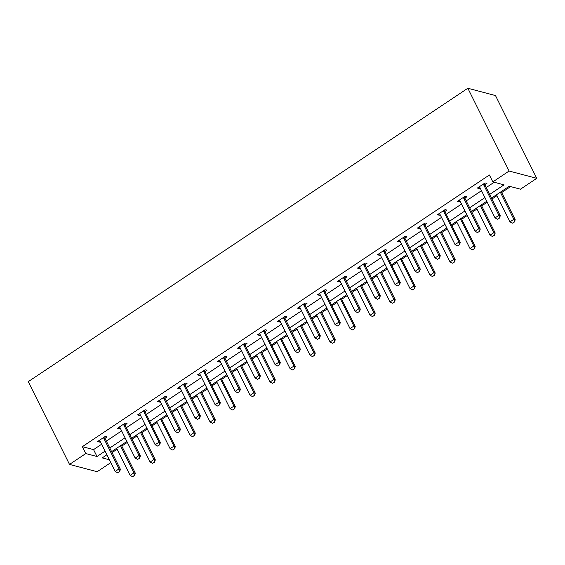 <?xml version="1.0" encoding="UTF-8"?>
<svg xmlns="http://www.w3.org/2000/svg" width="565" height="565" viewBox="0 0 565 565"><rect width="100%" height="100%" fill="white"/><g stroke="black" fill="none" stroke-linecap="round" stroke-linejoin="round"><path stroke-width="0.85" d="M110.789 462.622L97.159 471.719L69.516 464.423L28.25 381.65L467.841 88.253L495.484 95.556L536.75 178.328L520.471 189.19L509.27 186.231L491.472 198.11M112.075 452.572L117.082 449.232M121.807 446.075L127.344 442.381M132.062 439.231L137.076 435.883M141.801 432.734L147.338 429.04M152.056 425.89L157.07 422.542M161.795 419.392L167.332 415.692M172.05 412.542L177.064 409.194M181.789 406.044L187.319 402.351M192.044 399.201L197.058 395.853M201.776 392.703L207.313 389.01M212.037 385.853L217.052 382.512M221.77 379.355L227.307 375.661M232.031 372.512L237.046 369.164M241.764 366.014L247.301 362.32M252.025 359.171L257.04 355.823M261.757 352.673L267.294 348.972M272.012 345.822L277.027 342.475M281.751 339.325L287.288 335.631M292.006 332.481L297.021 329.134M301.745 325.984L307.282 322.29M312 319.133L317.014 315.793M321.739 312.636L327.276 308.942M331.994 305.792L337.008 302.445M341.726 299.295L347.263 295.601M351.988 292.451L357.002 289.103M361.72 285.954L367.257 282.253M371.982 279.103L376.996 275.755M381.714 272.605L387.251 268.912M391.976 265.762L396.99 262.414M401.708 259.264L407.245 255.571M411.963 252.414L416.977 249.073M421.702 245.916L427.239 242.223M431.957 239.073L436.971 235.725M441.696 232.575L447.233 228.882M451.951 225.732L456.965 222.384M461.69 219.234L467.227 215.533M471.945 212.384L476.959 209.036M481.677 205.886L487.214 202.192M491.938 199.042L496.953 195.695M501.671 192.545L510.605 186.584M489.65 194.452L504.036 184.847L492.828 181.888L489.389 174.995L82.356 446.661L93.564 449.62L101.622 444.238M106.347 441.088L121.616 430.897M126.334 427.74L141.61 417.549M146.328 414.399L161.604 404.208M166.322 401.058L181.598 390.86M186.316 387.71L201.585 377.519M206.31 374.369L221.579 364.178M226.304 361.028L241.573 350.83M246.298 347.68L261.567 337.489M266.285 334.339L281.561 324.141M286.278 320.991L301.555 310.799M306.272 307.65L321.549 297.458M326.266 294.309L341.535 284.11M346.26 280.96L361.529 270.769M366.254 267.619L381.523 257.421M386.248 254.271L401.517 244.08M406.235 240.93L421.511 230.739M426.229 227.589L441.505 217.391M446.223 214.241L461.499 204.05M466.217 200.9L481.486 190.702M486.211 187.552L494.17 182.241M484.94 184.748L486.938 183.413L485.067 182.926L477.376 188.053L479.247 188.548L480.123 187.961M464.946 198.096L466.944 196.761L465.073 196.267L457.389 201.401L459.253 201.896L460.129 201.31M444.952 211.437L446.95 210.102L445.086 209.608L437.395 214.742L439.259 215.237L440.135 214.651M424.958 224.778L426.956 223.45L425.092 222.956L417.401 228.083L419.265 228.578L420.141 227.999M404.964 238.126L406.962 236.791L405.098 236.297L397.407 241.432L399.271 241.926L400.154 241.34M384.977 251.467L386.969 250.133L385.104 249.645L377.413 254.773L379.284 255.267L380.16 254.681M364.983 264.815L366.982 263.481L365.11 262.986L357.419 268.121L359.291 268.615L360.166 268.029M344.989 278.157L346.988 276.822L345.116 276.327L337.425 281.462L339.297 281.956L340.172 281.37M324.995 291.498L326.994 290.17L325.122 289.676L317.438 294.803L319.303 295.297L320.178 294.718M305.001 304.846L307 303.511L305.135 303.017L297.444 308.151L299.309 308.645L300.185 308.059M285.007 318.187L287.006 316.852L285.141 316.365L277.45 321.492L279.315 321.986L280.191 321.4M265.013 331.535L267.012 330.2L265.147 329.706L257.456 334.84L259.321 335.328L260.197 334.748M245.019 344.876L247.018 343.541L245.154 343.047L237.462 348.181L239.334 348.676L240.21 348.089M225.032 358.217L227.031 356.889L225.16 356.395L217.469 361.522L219.34 362.017L220.216 361.438M205.038 371.565L207.037 370.23L205.166 369.736L197.475 374.87L199.346 375.365L200.222 374.779M185.045 384.906L187.043 383.571L185.172 383.084L177.488 388.212L179.352 388.706L180.228 388.12M165.051 398.254L167.049 396.92L165.185 396.425L157.494 401.56L159.358 402.047L160.234 401.468M145.057 411.595L147.055 410.261L145.191 409.766L137.5 414.901L139.364 415.395L140.24 414.809M125.063 424.936L127.061 423.609L125.197 423.114L117.506 428.242L119.37 428.736L120.246 428.157M105.069 438.285L107.068 436.95L105.203 436.455L97.512 441.59L99.384 442.084L100.259 441.498M69.516 464.423L85.795 453.554L97.003 456.513L105.062 451.138M82.356 446.661L85.795 453.554M492.828 181.888L509.107 171.026L467.841 88.253M106.884 454.79L102.23 457.897L109.37 459.783M486.748 201.26L471.478 211.451M466.761 214.601L451.484 224.792M446.767 227.942L431.491 238.14M426.773 241.29L411.497 251.482M406.779 254.631L391.51 264.83M386.785 267.98L371.516 278.171M366.791 281.321L351.522 291.512M346.797 294.662L331.528 304.86M326.81 308.01L311.534 318.201M306.816 321.351L291.54 331.549M286.822 334.699L271.546 344.89M266.828 348.04L251.559 358.231M246.834 361.381L231.565 371.579M226.84 374.729L211.571 384.92M206.847 388.07L191.577 398.261M186.86 401.418L171.583 411.61M166.866 414.759L151.589 424.951M146.872 428.101L131.596 438.299M126.878 441.449L111.609 451.64M536.75 178.328L509.107 171.026M109.787 447.989L125.056 437.79M129.773 434.64L145.05 424.449M149.767 421.299L165.044 411.108M169.761 407.951L185.038 397.76M189.755 394.61L205.024 384.419M209.749 381.269L225.018 371.071M229.743 367.921L245.012 357.73M249.737 354.58L265.006 344.389M269.724 341.232L285 331.041M289.718 327.891L304.994 317.7M309.712 314.55L324.988 304.351M329.706 301.202L344.975 291.01M349.7 287.86L364.969 277.669M369.694 274.512L384.963 264.321M389.688 261.171L404.957 250.98M409.674 247.83L424.951 237.632M429.668 234.482L444.945 224.291M449.662 221.141L464.939 210.95M469.656 207.793L484.925 197.602M93.564 449.62L97.003 456.513M478.597 187.241L479.247 188.548M458.603 200.589L459.253 201.896M438.61 213.93L439.259 215.237M418.616 227.271L419.265 228.578M398.622 240.619L399.271 241.926M378.628 253.96L379.284 255.267M358.641 267.309L359.291 268.615M338.647 280.65L339.297 281.956M318.653 293.991L319.303 295.297M298.659 307.339L299.309 308.645M278.665 320.68L279.315 321.986M258.671 334.028L259.321 335.328M238.677 347.369L239.334 348.676M218.69 360.71L219.34 362.017M198.696 374.058L199.346 375.365M178.702 387.399L179.352 388.706M158.709 400.747L159.358 402.047M138.715 414.089L139.364 415.395M118.721 427.43L119.37 428.736M98.727 440.778L99.384 442.084M497.468 219.206L499.615 217.984L497.468 219.206L495.053 217.906L479.918 187.559A1.639 1.441 -75.2 0 0 479.65 187.177L479.268 186.796M483.52 183.957L483.619 184.536A1.639 1.441 -75.2 0 0 483.767 184.995L498.895 215.343L500.244 215.696L499.615 217.984M484.671 183.187L484.961 184.889A1.639 1.441 -75.2 0 0 485.109 185.348L500.244 215.696M495.053 217.906L498.895 215.343L499.389 217.928M496.487 194.763L509.997 221.854L513.839 219.291L500.329 192.192M514.334 221.868L512.413 223.154L514.56 221.932L513.839 219.291L515.181 219.644L501.204 191.613M509.997 221.854L512.413 223.154M514.56 221.932L515.181 219.644M477.474 232.554L479.621 231.325L477.474 232.554L475.059 231.255L459.924 200.9A1.639 1.441 -75.2 0 0 459.656 200.526L459.274 200.137M463.526 197.298L463.625 197.877A1.639 1.441 -75.2 0 0 463.773 198.336L478.901 228.684L480.25 229.044L479.621 231.325M464.677 196.528L464.967 198.23A1.639 1.441 -75.2 0 0 465.115 198.689L480.25 229.044M475.059 231.255L478.901 228.684L479.395 231.269M457.481 245.895L459.627 244.673L457.481 245.895L455.065 244.596L439.937 214.248A1.639 1.441 -75.2 0 0 439.669 213.867L439.28 213.478M443.532 210.646L443.631 211.225A1.639 1.441 -75.2 0 0 443.779 211.677L458.914 242.032L460.256 242.385L459.627 244.673M444.69 209.876L444.973 211.578A1.639 1.441 -75.2 0 0 445.121 212.037L460.256 242.385M455.065 244.596L458.914 242.032L459.402 244.617M476.493 208.104L490.003 235.195L493.845 232.632L480.335 205.54M494.34 235.217L492.419 236.495L494.566 235.273L493.845 232.632L495.194 232.985L481.211 204.954M490.003 235.195L492.419 236.495M494.566 235.273L495.194 232.985M456.499 221.445L470.009 248.544L473.851 245.973L460.348 218.881M474.346 248.558L472.425 249.843L474.572 248.614L473.851 245.973L475.2 246.333L461.224 218.295M470.009 248.544L472.425 249.843M474.572 248.614L475.2 246.333M437.487 259.243L439.634 258.014L437.487 259.243L435.071 257.944L419.943 227.589A1.639 1.441 -75.2 0 0 419.675 227.215L419.294 226.826M423.538 223.987L423.637 224.566A1.639 1.441 -75.2 0 0 423.785 225.025L438.92 255.373L440.262 255.726L439.634 258.014M424.696 223.217L424.986 224.919A1.639 1.441 -75.2 0 0 425.134 225.379L440.262 255.726M435.071 257.944L438.92 255.373L439.415 257.958M417.5 272.584L419.64 271.362L417.5 272.584L415.077 271.285L399.949 240.937A1.639 1.441 -75.2 0 0 399.681 240.556L399.3 240.167M403.544 237.335L403.643 237.907A1.639 1.441 -75.2 0 0 403.791 238.366L418.926 268.721L420.268 269.074L419.64 271.362M404.702 236.566L404.992 238.268A1.639 1.441 -75.2 0 0 405.14 238.72L420.268 269.074M415.077 271.285L418.926 268.721L419.421 271.299M397.506 285.925L399.653 284.704L397.506 285.925L395.09 284.626L379.955 254.278A1.639 1.441 -75.2 0 0 379.687 253.897L379.306 253.516M383.557 250.676L383.649 251.256A1.639 1.441 -75.2 0 0 383.797 251.715L398.932 282.062L400.274 282.415L399.653 284.704M384.709 249.907L384.998 251.609A1.639 1.441 -75.2 0 0 385.146 252.068L400.274 282.415M395.09 284.626L398.932 282.062L399.427 284.647M436.505 234.793L450.015 261.885L453.857 259.321L440.354 232.229M454.352 261.906L452.431 263.184L454.578 261.962L453.857 259.321L455.206 259.674L441.23 231.643M450.015 261.885L452.431 263.184M454.578 261.962L455.206 259.674M416.511 248.134L430.022 275.233L433.871 272.662L420.36 245.57M434.358 275.247L432.437 276.532L434.584 275.303L433.871 272.662L435.212 273.015L421.236 244.984M430.022 275.233L432.437 276.532M434.584 275.303L435.212 273.015M396.524 261.482L410.028 288.574L413.877 286.01L400.366 258.911M414.371 288.588L412.443 289.873L414.59 288.651L413.877 286.01L415.219 286.363L401.242 258.332M410.028 288.574L412.443 289.873M414.59 288.651L415.219 286.363M377.512 299.273L379.659 298.045L377.512 299.273L375.096 297.974L359.962 267.619A1.639 1.441 -75.2 0 0 359.693 267.245L359.312 266.857M363.563 264.017L363.662 264.597A1.639 1.441 -75.2 0 0 363.811 265.056L378.938 295.403L380.287 295.763L379.659 298.045M364.715 263.248L365.004 264.95A1.639 1.441 -75.2 0 0 365.152 265.409L380.287 295.763M375.096 297.974L378.938 295.403L379.433 297.988M376.53 274.823L390.034 301.915L393.883 299.351L380.372 272.259M394.377 301.936L392.449 303.214L394.596 301.993L393.883 299.351L395.225 299.704L381.248 271.673M390.034 301.915L392.449 303.214M394.596 301.993L395.225 299.704M357.518 312.615L359.665 311.393L357.518 312.615L355.103 311.315L339.968 280.967A1.639 1.441 -75.2 0 0 339.699 280.586L339.318 280.198M343.569 277.366L343.668 277.945A1.639 1.441 -75.2 0 0 343.817 278.397L358.945 308.751L360.293 309.104L359.665 311.393M344.721 276.596L345.01 278.298A1.639 1.441 -75.2 0 0 345.159 278.757L360.293 309.104M355.103 311.315L358.945 308.751L359.439 311.329M356.536 288.164L370.047 315.263L373.889 312.692L360.378 285.6M374.383 315.277L372.462 316.562L374.609 315.334L373.889 312.692L375.231 313.052L361.254 285.014M370.047 315.263L372.462 316.562M374.609 315.334L375.231 313.052M337.524 325.963L339.671 324.734L337.524 325.963L335.109 324.663L319.974 294.309A1.639 1.441 -75.2 0 0 319.705 293.934L319.324 293.546M323.576 290.707L323.674 291.286A1.639 1.441 -75.2 0 0 323.823 291.745L338.951 322.092L340.3 322.446L339.671 324.734M324.727 289.937L325.016 291.639A1.639 1.441 -75.2 0 0 325.165 292.098L340.3 322.446M335.109 324.663L338.951 322.092L339.445 324.677M336.542 301.512L350.053 328.604L353.895 326.04L340.384 298.949M354.389 328.618L352.468 329.904L354.615 328.682L353.895 326.04L355.237 326.393L341.26 298.362M350.053 328.604L352.468 329.904M354.615 328.682L355.237 326.393M317.53 339.304L319.677 338.082L317.53 339.304L315.115 338.004L299.987 307.657A1.639 1.441 -75.2 0 0 299.718 307.275L299.33 306.887M303.582 304.055L303.68 304.627A1.639 1.441 -75.2 0 0 303.829 305.086L318.964 335.44L320.306 335.794L319.677 338.082M304.74 303.285L305.022 304.987A1.639 1.441 -75.2 0 0 305.171 305.439L320.306 335.794M315.115 338.004L318.964 335.44L319.451 338.018M316.548 314.853L330.059 341.952L333.901 339.381L320.397 312.29M334.395 341.966L332.474 343.252L334.621 342.023L333.901 339.381L335.25 339.735L321.273 311.703M330.059 341.952L332.474 343.252M334.621 342.023L335.25 339.735M297.536 352.645L299.683 351.423L297.536 352.645L295.121 351.345L279.993 320.998A1.639 1.441 -75.2 0 0 279.724 320.616L279.336 320.235M283.588 317.396L283.687 317.975A1.639 1.441 -75.2 0 0 283.835 318.434L298.97 348.782L300.312 349.135L299.683 351.423M284.746 316.626L285.035 318.328A1.639 1.441 -75.2 0 0 285.184 318.787L300.312 349.135M295.121 351.345L298.97 348.782L299.464 351.366M296.554 328.201L310.065 355.293L313.907 352.73L300.403 325.631M314.401 355.307L312.48 356.593L314.627 355.371L313.907 352.73L315.256 353.083L301.279 325.045M310.065 355.293L312.48 356.593M314.627 355.371L315.256 353.083M277.549 365.993L279.689 364.764L277.549 365.993L275.127 364.693L259.999 334.339A1.639 1.441 -75.2 0 0 259.731 333.964L259.349 333.576M263.594 330.737L263.693 331.316A1.639 1.441 -75.2 0 0 263.841 331.775L278.976 362.123L280.318 362.483L279.689 364.764M264.752 329.967L265.041 331.669A1.639 1.441 -75.2 0 0 265.19 332.128L280.318 362.483M275.127 364.693L278.976 362.123L279.47 364.707M276.56 341.543L290.071 368.634L293.92 366.071L280.41 338.979M294.407 368.655L292.486 369.934L294.633 368.712L293.92 366.071L295.262 366.424L281.285 338.393M290.071 368.634L292.486 369.934M294.633 368.712L295.262 366.424M257.555 379.334L259.702 378.112L257.555 379.334L255.14 378.034L240.005 347.687A1.639 1.441 -75.2 0 0 239.737 347.305L239.355 346.917M243.607 344.085L243.699 344.664A1.639 1.441 -75.2 0 0 243.847 345.116L258.982 375.471L260.324 375.824L259.702 378.112M244.758 343.315L245.048 345.017A1.639 1.441 -75.2 0 0 245.196 345.476L260.324 375.824M255.14 378.034L258.982 375.471L259.476 378.049M256.574 354.884L270.077 381.982L273.926 379.412L260.416 352.32M274.413 381.997L272.492 383.282L274.639 382.053L273.926 379.412L275.268 379.772L261.291 351.734M270.077 381.982L272.492 383.282M274.639 382.053L275.268 379.772M237.561 392.682L239.708 391.453L237.561 392.682L235.146 391.375L220.011 361.028A1.639 1.441 -75.2 0 0 219.743 360.654L219.361 360.265M223.613 357.426L223.712 358.005A1.639 1.441 -75.2 0 0 223.86 358.464L238.988 388.812L240.337 389.165L239.708 391.453M224.764 356.656L225.054 358.358A1.639 1.441 -75.2 0 0 225.202 358.817L240.337 389.165M235.146 391.375L238.988 388.812L239.482 391.397M236.58 368.232L250.083 395.323L253.932 392.76L240.422 365.661M254.427 395.338L252.499 396.623L254.646 395.401L253.932 392.76L255.274 393.113L241.297 365.082M250.083 395.323L252.499 396.623M254.646 395.401L255.274 393.113M217.567 406.023L219.714 404.801L217.567 406.023L215.152 404.724L200.017 374.376A1.639 1.441 -75.2 0 0 199.749 373.995L199.367 373.606M203.619 370.774L203.718 371.346A1.639 1.441 -75.2 0 0 203.866 371.805L218.994 402.16L220.343 402.513L219.714 404.801M204.77 370.004L205.06 371.706A1.639 1.441 -75.2 0 0 205.208 372.158L220.343 402.513M215.152 404.724L218.994 402.16L219.488 404.738M216.586 381.573L230.096 408.672L233.938 406.101L220.428 379.009M234.433 408.686L232.512 409.971L234.659 408.742L233.938 406.101L235.28 406.454L221.303 378.423M230.096 408.672L232.512 409.971M234.659 408.742L235.28 406.454M197.573 419.364L199.72 418.142L197.573 419.364L195.158 418.065L180.023 387.717A1.639 1.441 -75.2 0 0 179.755 387.336L179.373 386.954M183.625 384.115L183.724 384.694A1.639 1.441 -75.2 0 0 183.872 385.153L199 415.501L200.349 415.854L199.72 418.142M184.776 383.345L185.066 385.048A1.639 1.441 -75.2 0 0 185.214 385.507L200.349 415.854M195.158 418.065L199 415.501L199.494 418.086M196.592 394.921L210.102 422.013L213.944 419.449L200.434 392.35M214.439 422.027L212.518 423.312L214.665 422.09L213.944 419.449L215.286 419.802L201.31 391.764M210.102 422.013L212.518 423.312M214.665 422.09L215.286 419.802M177.579 432.712L179.727 431.483L177.579 432.712L175.164 431.413L160.036 401.058A1.639 1.441 -75.2 0 0 159.768 400.684L159.379 400.295M163.631 397.456L163.73 398.035A1.639 1.441 -75.2 0 0 163.878 398.495L179.013 428.842L180.355 429.202L179.727 431.483M164.782 396.686L165.072 398.389A1.639 1.441 -75.2 0 0 165.22 398.848L180.355 429.202M175.164 431.413L179.013 428.842L179.501 431.427M176.598 408.262L190.108 435.354L193.95 432.79L180.447 405.698M194.445 435.375L192.524 436.653L194.671 435.431L193.95 432.79L195.299 433.143L181.323 405.112M190.108 435.354L192.524 436.653M194.671 435.431L195.299 433.143M157.586 446.053L159.733 444.832L157.586 446.053L155.17 444.754L140.042 414.406A1.639 1.441 -75.2 0 0 139.774 414.025L139.386 413.637M143.637 410.804L143.736 411.377A1.639 1.441 -75.2 0 0 143.884 411.836L159.019 442.19L160.361 442.543L159.733 444.832M144.795 410.035L145.085 411.737A1.639 1.441 -75.2 0 0 145.233 412.196L160.361 442.543M155.17 444.754L159.019 442.19L159.514 444.768M156.604 421.603L170.114 448.702L173.956 446.131L160.453 419.039M174.451 448.716L172.53 450.001L174.677 448.772L173.956 446.131L175.305 446.491L161.329 418.453M170.114 448.702L172.53 450.001M174.677 448.772L175.305 446.491M137.592 459.402L139.739 458.173L137.592 459.402L135.176 458.095L120.048 427.747A1.639 1.441 -75.2 0 0 119.78 427.373L119.399 426.985M123.643 424.145L123.742 424.725A1.639 1.441 -75.2 0 0 123.89 425.184L139.025 455.531L140.367 455.884L139.739 458.173M124.801 423.376L125.091 425.078A1.639 1.441 -75.2 0 0 125.239 425.537L140.367 455.884M135.176 458.095L139.025 455.531L139.52 458.116M136.61 434.951L150.121 462.043L153.963 459.479L140.459 432.38M154.457 462.057L152.536 463.342L154.683 462.121L153.963 459.479L155.311 459.832L141.335 431.801M150.121 462.043L152.536 463.342M154.683 462.121L155.311 459.832M117.605 472.743L119.752 471.521L117.605 472.743L115.189 471.443L100.054 441.096A1.639 1.441 -75.2 0 0 99.786 440.714L99.405 440.326M103.656 437.494L103.748 438.066A1.639 1.441 -75.2 0 0 103.896 438.525L119.031 468.879L120.373 469.233L119.752 471.521M104.808 436.724L105.097 438.426A1.639 1.441 -75.2 0 0 105.245 438.878L120.373 469.233M115.189 471.443L119.031 468.879L119.526 471.457M116.623 448.292L130.127 475.384L133.976 472.82L120.465 445.729M134.463 475.405L132.542 476.691L134.689 475.462L133.976 472.82L135.317 473.173L121.341 445.142M130.127 475.384L132.542 476.691M134.689 475.462L135.317 473.173M483.767 184.995L485.109 185.348M483.619 184.536L484.961 184.889M463.773 198.336L465.115 198.689M463.625 197.877L464.967 198.23M443.779 211.677L445.121 212.037M443.631 211.225L444.973 211.578M423.785 225.025L425.134 225.379M423.637 224.566L424.986 224.919M403.791 238.366L405.14 238.72M403.643 237.907L404.992 238.268M383.797 251.715L385.146 252.068M383.649 251.256L384.998 251.609M363.811 265.056L365.152 265.409M363.662 264.597L365.004 264.95M343.817 278.397L345.159 278.757M343.668 277.945L345.01 278.298M323.823 291.745L325.165 292.098M323.674 291.286L325.016 291.639M303.829 305.086L305.171 305.439M303.68 304.627L305.022 304.987M283.835 318.434L285.184 318.787M283.687 317.975L285.035 318.328M263.841 331.775L265.19 332.128M263.693 331.316L265.041 331.669M243.847 345.116L245.196 345.476M243.699 344.664L245.048 345.017M223.86 358.464L225.202 358.817M223.712 358.005L225.054 358.358M203.866 371.805L205.208 372.158M203.718 371.346L205.06 371.706M183.872 385.153L185.214 385.507M183.724 384.694L185.066 385.048M163.878 398.495L165.22 398.848M163.73 398.035L165.072 398.389M143.884 411.836L145.233 412.196M143.736 411.377L145.085 411.737M123.89 425.184L125.239 425.537M123.742 424.725L125.091 425.078M103.896 438.525L105.245 438.878M103.748 438.066L105.097 438.426"/></g></svg>
